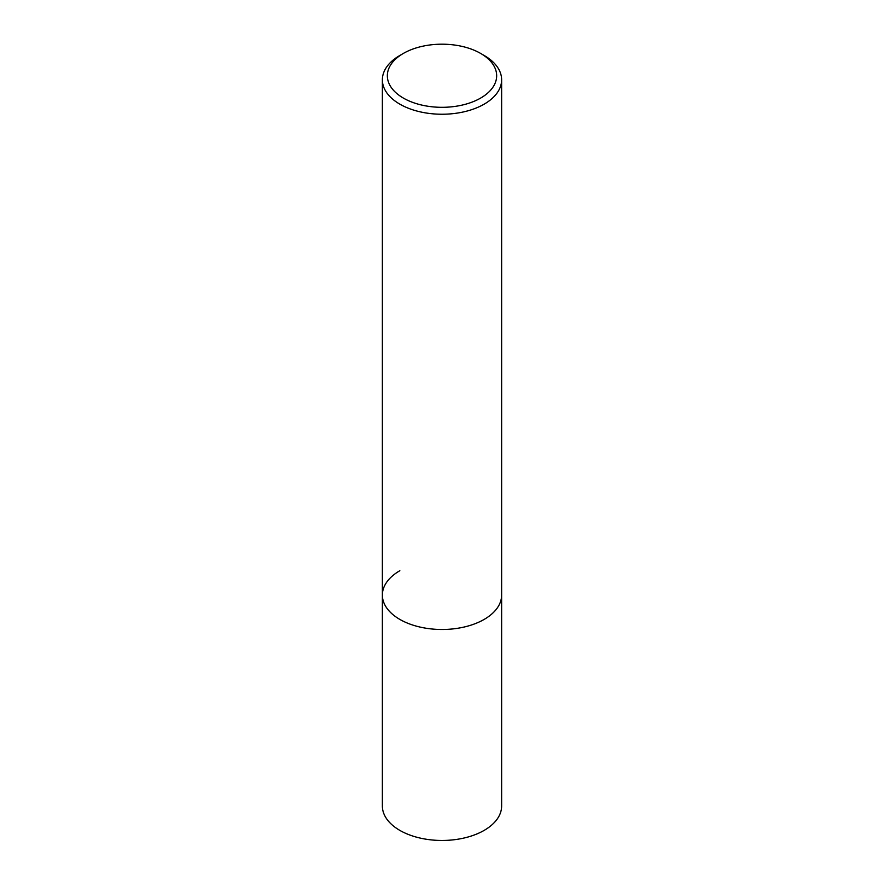 <?xml version="1.0" encoding="UTF-8"?>
<svg xmlns="http://www.w3.org/2000/svg" width="884" height="884" viewBox="0 0 884 884"><rect width="100%" height="100%" fill="white"/><g stroke="black" fill="none" stroke-linecap="round" stroke-linejoin="round"><path stroke-width="1.33" d="M382.374 79.814A59.626 34.421 180 0 1 399.833 55.471L403.347 53.438A54.653 31.559 180 0 1 480.653 53.438L484.167 55.471A59.626 34.421 180 0 1 501.626 79.814A59.626 34.421 180 0 1 484.167 104.157A59.626 34.421 180 0 1 419.182 111.616A59.626 34.421 180 0 1 382.374 79.814L382.374 806.031A59.626 34.421 0 0 0 419.182 837.844A59.626 34.421 0 0 0 484.167 830.374A59.626 34.421 0 0 0 501.626 806.031L501.626 595.065A59.626 34.421 180 0 1 484.167 619.408A59.626 34.421 180 0 1 419.182 626.866A59.626 34.421 180 0 1 382.374 595.065A59.626 34.421 180 0 1 399.833 570.721M399.833 55.471L403.347 53.438A54.653 31.559 180 0 0 403.347 98.069A54.653 31.559 180 0 0 480.653 98.069A54.653 31.559 180 0 0 480.653 53.438M382.374 595.065A59.626 34.421 0 0 0 419.182 626.866A59.626 34.421 0 0 0 484.167 619.408A59.626 34.421 0 0 0 501.626 595.065L501.626 79.814"/></g></svg>
